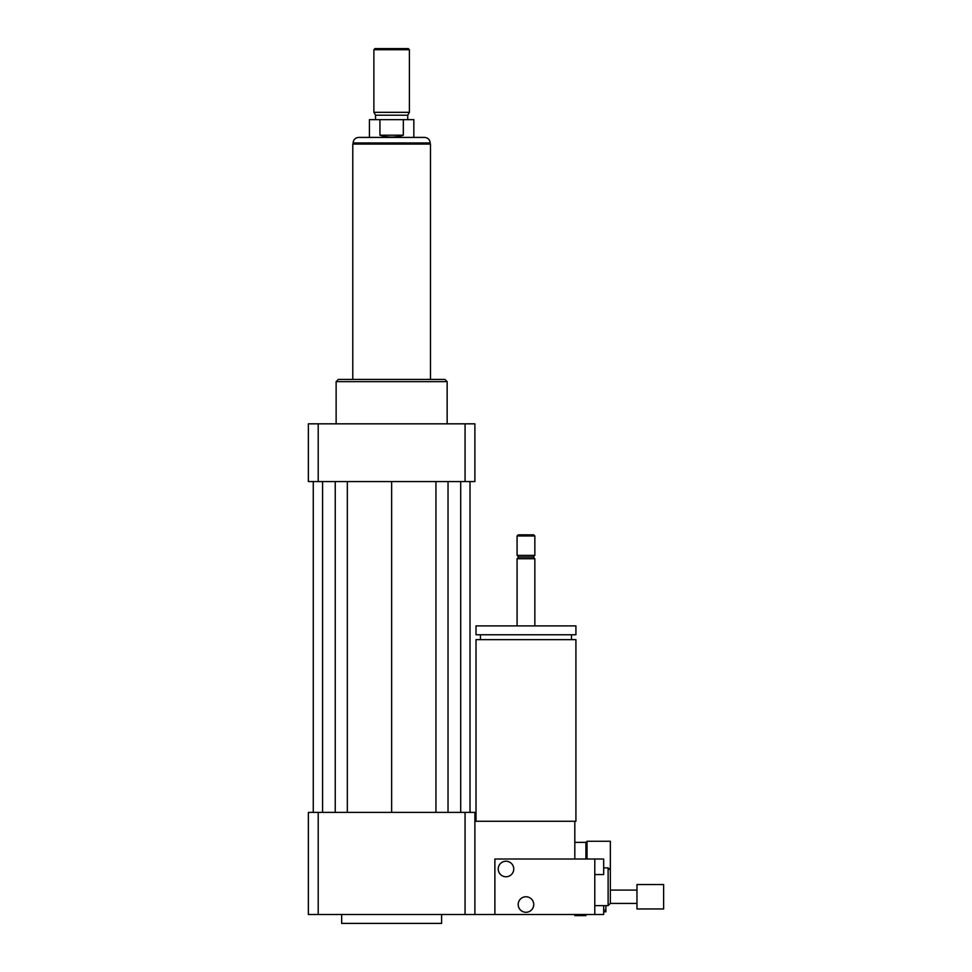 <?xml version="1.0" encoding="UTF-8"?>
<svg xmlns="http://www.w3.org/2000/svg" width="972" height="972" viewBox="0 0 972 972"><rect width="100%" height="100%" fill="white"/><g stroke="black" fill="none" stroke-linecap="round" stroke-linejoin="round"><path stroke-width="1.46" d="M636.976 903.413L610.343 903.413L610.343 841.254L587.027 841.254L587.027 859.017M585.909 859.017L585.909 842.36L587.027 841.254M585.909 842.36L574.817 842.36M476.013 821.267L476.013 639.649L575.922 639.649L575.922 821.267L474.895 821.267M525.961 634.765L575.922 634.765L575.922 625.883L476.013 625.883L476.013 634.765L525.961 634.765M517.08 625.883L517.08 558.718L534.843 558.718L534.843 625.883M517.08 558.718L518.744 557.053L533.178 557.053L534.843 558.718M525.961 555.389L534.843 555.389L534.843 535.961L517.08 535.961L517.08 555.389L525.961 555.389M517.08 535.961L518.197 534.843L533.737 534.843L534.843 535.961M574.817 859.017L574.817 821.267M318.209 812.385L318.209 914.518L308.379 914.518L308.379 812.385L465.066 812.385L465.066 914.518L603.673 914.518L603.673 905.637M341.682 914.518L341.682 923.4L441.592 923.4L441.592 914.518M465.066 812.385L474.895 812.385L474.895 914.518M318.209 914.518L465.066 914.518M336.13 423.828L336.13 381.644L447.144 381.644L447.144 423.828M336.13 381.644L338.353 379.42L444.921 379.42L447.144 381.644M465.066 481.565L465.066 423.828L474.895 423.828L474.895 481.565L308.379 481.565L308.379 423.828L318.209 423.828L318.209 481.565M465.066 423.828L318.209 423.828M435.942 481.565L435.942 812.385M391.643 481.565L391.643 812.385M448.031 481.565L448.031 812.385M460.692 481.565L460.692 812.385M470.011 481.565L470.011 812.385M313.263 481.565L313.263 812.385M322.583 481.565L322.583 812.385M335.243 481.565L335.243 812.385M347.332 481.565L347.332 812.385M379.943 135.193L379.943 119.653L403.331 119.653L403.331 135.193C395.531 137.732 387.743 137.732 379.943 135.193L403.331 135.193M403.331 119.653L413.841 119.653L413.841 137.417L369.433 137.417L369.433 119.653L379.943 119.653M424.606 137.417L358.668 137.417C355.29 137.745 353.443 139.591 353.115 142.957L430.159 142.957C429.831 139.591 427.984 137.745 424.606 137.417M409.394 49.706L408.289 48.6L374.985 48.6L373.88 49.706L373.88 112.327L409.394 112.327L409.394 49.706L373.88 49.706M409.394 112.327L407.73 115.206L375.544 115.206L373.88 112.327M430.487 379.42L430.487 144.075L352.787 144.075L352.787 379.42M603.673 911.797L605.896 911.797L605.896 910.071L603.673 910.071M605.896 905.637L605.896 910.071M585.909 914.518L585.909 915.6L574.817 915.6L574.817 914.518M585.909 915.624L574.817 915.6M663.621 908.966L663.621 884.544L636.976 884.544L636.976 908.966L663.621 908.966M505.987 876.768A7.776 7.776 0 0 1 499.256 865.116A7.776 7.776 0 0 1 512.718 865.116A7.776 7.776 0 0 1 505.987 876.768M525.961 912.295A7.776 7.776 0 0 1 519.23 900.643A7.776 7.776 0 0 1 532.692 900.643A7.776 7.776 0 0 1 525.961 912.295M594.791 874.557L603.673 874.557L603.673 859.017L594.791 859.017L594.791 914.518M610.343 903.413L608.12 905.637L608.12 867.887L603.673 867.887M610.343 870.11L608.12 867.887M494.882 914.518L494.882 859.017L594.791 859.017M571.487 639.649L571.487 634.765M480.447 639.649L480.447 634.765M533.178 557.053L534.843 555.389M518.744 557.053L517.08 555.389M353.115 142.957L353.115 144.075M430.159 142.957L430.159 144.075M375.544 115.206L375.544 119.653M407.73 115.206L407.73 119.653M636.976 890.097L610.343 890.097M608.12 905.637L594.791 905.637"/></g></svg>
